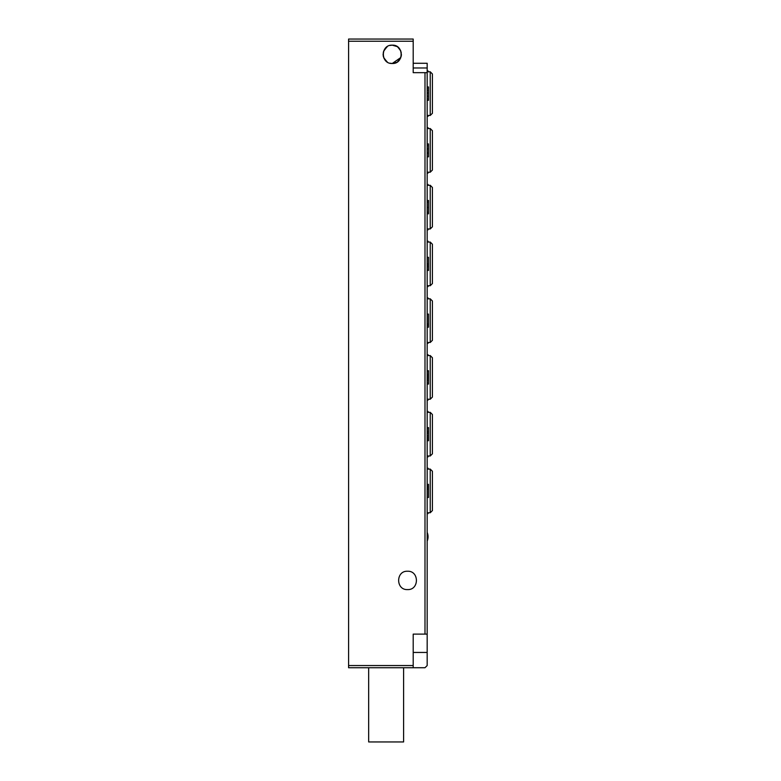 <?xml version="1.0" encoding="UTF-8"?>
<svg xmlns="http://www.w3.org/2000/svg" width="781" height="781" viewBox="0 0 781 781"><rect width="100%" height="100%" fill="white"/><g stroke="black" fill="none" stroke-linecap="round" stroke-linejoin="round"><path stroke-width="1.17" d="M430.233 172.21L430.233 128.553L432.41 130.73L432.41 170.024L430.233 172.21L427.178 172.21M430.233 285.719L430.233 242.061L432.41 244.248L432.41 283.532L430.233 285.719L427.178 285.719M430.233 399.228L430.233 355.57L432.41 357.757L432.41 397.051L430.233 399.228L427.178 399.228M430.233 512.746L430.233 469.088L432.41 471.265L432.41 510.559L430.233 512.746L427.178 512.746M430.233 455.987L430.233 412.329L432.41 414.516L432.41 453.8L430.233 455.987L427.178 455.987M430.233 342.478L430.233 298.82L432.41 300.997L432.41 340.291L430.233 342.478L427.178 342.478M430.233 228.96L430.233 185.302L432.41 187.489L432.41 226.783L430.233 228.96L427.178 228.96M430.233 115.451L430.233 71.793L432.41 73.98L432.41 113.265L430.233 115.451L427.178 115.451M403.601 667.735L403.601 741.95L368.671 741.95L368.671 667.735M427.178 634.113L427.178 665.549L424.991 667.735L413.198 667.735L413.198 634.113L427.178 634.113L427.178 72.662L424.991 72.662L424.991 634.113M413.198 665.549L348.59 665.549L348.59 667.735L413.198 667.735M424.991 72.662L413.198 72.662L413.198 39.05L348.59 39.05L348.59 665.549M413.198 63.281L427.178 63.281L427.178 72.662M348.59 41.237L413.198 41.237M407.526 589.587C395.703 590.153 395.703 570.677 407.526 571.243C419.358 570.677 419.358 590.153 407.526 589.587M396.894 46.43L392.247 45.161C404.07 44.595 404.07 64.062 392.247 63.495C380.415 64.062 380.415 44.595 392.247 45.161L389.934 45.454L392.247 45.161L397.178 46.596M396.689 62.353L392.247 63.495L389.973 63.212L392.247 63.495L400.858 57.491M386.976 61.836L383.656 57.54M383.207 55.881L383.364 52.054M384.057 50.218L387.327 46.596M386.985 46.821L383.617 51.234M383.08 54.035L383.364 56.613M383.979 58.292L387.327 62.07M397.92 47.133L400.79 50.999M401.414 54.494L401.18 56.408M400.585 58.136L397.422 61.894M427.178 116.33L428.047 116.33L428.047 115.451M428.047 128.553L428.047 127.674L427.178 127.674M427.178 173.079L428.047 173.079L428.047 172.21M428.047 185.302L428.047 184.433L427.178 184.433M427.178 229.839L428.047 229.839L428.047 228.96M428.047 242.061L428.047 241.192L427.178 241.192M427.178 286.598L428.047 286.598L428.047 285.719M428.047 298.82L428.047 297.942L427.178 297.942M427.178 343.347L428.047 343.347L428.047 342.478M428.047 355.57L428.047 354.701L427.178 354.701M427.178 400.106L428.047 400.106L428.047 399.228M428.047 412.329L428.047 411.46L427.178 411.46M427.178 456.865L428.047 456.865L428.047 455.987M427.178 90.313L428.486 90.313L428.486 86.935L427.178 86.935M427.178 92.978L428.486 92.978L428.486 90.313M427.178 100.31L428.486 100.31L428.486 92.978M427.178 96.297L428.486 96.297M427.178 266.809L428.486 266.809L428.486 263.763M427.178 266.672L428.486 266.672M427.178 264.242L428.486 264.242L428.486 257.32L427.178 257.32M427.178 264.046L428.486 264.046M427.178 270.46L428.486 270.46L428.486 266.809M427.178 324.125L428.486 324.125L428.486 314.099L427.178 314.099M427.178 327.2L428.486 327.2L428.486 324.125M427.178 325.169L428.486 325.169M427.178 440.728L428.486 440.728L428.486 431.18M427.178 439.615L428.486 439.615M427.178 431.542L428.486 431.542L428.486 427.588L427.178 427.588M427.178 431.366L428.486 431.366M427.178 497.487L428.486 497.487L428.486 484.337L427.178 484.337M427.178 489.179L428.486 489.179M427.178 487.627L428.486 487.627M427.178 380.396L428.486 380.396L428.486 377.477M427.178 380.181L428.486 380.181M427.178 377.653L428.486 377.653L428.486 370.721L427.178 370.721M427.178 376.247L428.486 376.247M427.178 374.402L428.486 374.402L427.178 374.109M427.178 384.086L428.486 384.086L428.486 380.396M427.178 213.818L428.486 213.818L428.486 200.453L427.178 200.453M427.178 145.461L428.486 145.461L428.486 143.919L427.178 143.919M427.178 156.844L428.486 156.844L428.486 145.461M427.178 513.615L428.047 513.615L428.047 512.746M428.047 469.088L428.047 468.209L427.178 468.209M428.047 71.793L428.047 70.925L427.178 70.925M401.336 55.5L401.112 52.005M400.487 50.316L397.558 46.86M427.178 652.447L413.198 652.447M427.178 67.976L413.198 67.976M427.178 87.911L428.486 87.911M427.178 99.158L428.486 99.158M427.178 265.94L428.486 265.94M427.178 269.465L428.486 269.465M427.178 437.868L428.486 437.868M427.178 435.886L428.486 435.886M427.178 433.113L428.486 433.113M427.178 428.554L428.486 428.554M427.178 486.094L428.486 486.094M427.178 380.025L428.486 380.025M427.178 378.199L428.486 378.199M427.178 375.729L428.486 375.729M427.178 371.61L428.486 371.61M427.178 383.061L428.486 383.061M427.178 212.344L428.486 212.344M427.178 207.473L428.486 207.473M427.178 201.947L428.486 201.947M427.178 153.105L428.486 153.105M427.178 148.888L428.486 148.888M427.178 541.126A11.354 11.354 0 0 0 428.047 536.752L427.178 536.752M427.178 128.553L430.233 128.553M427.178 242.061L430.233 242.061M427.178 355.57L430.233 355.57M427.178 469.088L430.233 469.088M427.178 412.329L430.233 412.329M427.178 298.82L430.233 298.82M427.178 185.302L430.233 185.302M427.178 71.793L430.233 71.793M428.047 536.752A11.354 11.354 0 0 0 427.178 532.388"/></g></svg>
